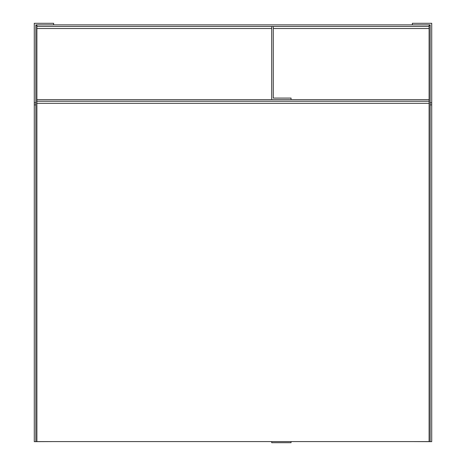 <?xml version="1.0" encoding="UTF-8"?>
<svg xmlns="http://www.w3.org/2000/svg" width="466" height="466" viewBox="0 0 466 466"><rect width="100%" height="100%" fill="white"/><g stroke="black" fill="none" stroke-linecap="round" stroke-linejoin="round"><path stroke-width="0.7" d="M34.28 102.788L34.28 441.652L35.853 441.652L35.853 24.867L53.631 24.867L53.631 23.3L34.28 23.3L34.28 102.788L35.853 102.788M35.853 441.652L53.631 441.593M291.046 99.648L429.104 99.648L429.104 441.593L36.896 441.593L36.896 99.648L291.046 99.648L291.046 98.081L273.268 98.081L273.268 26.44L429.104 26.44L429.104 24.867L36.896 24.867L36.896 26.44L273.268 26.44M271.695 99.648L271.695 26.44M271.695 441.593L271.695 442.7L291.046 442.7L291.046 441.593M36.896 101.221L429.104 101.221M273.268 28.531L429.104 28.531L429.104 99.648M429.104 28.531L429.104 26.44M36.896 26.44L36.896 28.531L271.695 28.531M36.896 99.648L36.896 28.531M430.147 102.788L431.72 102.788L431.72 23.3L412.369 23.3L412.369 24.867L430.147 24.867L430.147 441.652L412.369 441.593M431.72 102.788L431.72 441.652L430.147 441.652M35.853 25.391L36.896 25.391M34.28 104.879L35.853 104.879M36.896 103.312L429.104 103.312M430.147 25.391L429.104 25.391M431.72 104.879L430.147 104.879"/></g></svg>
